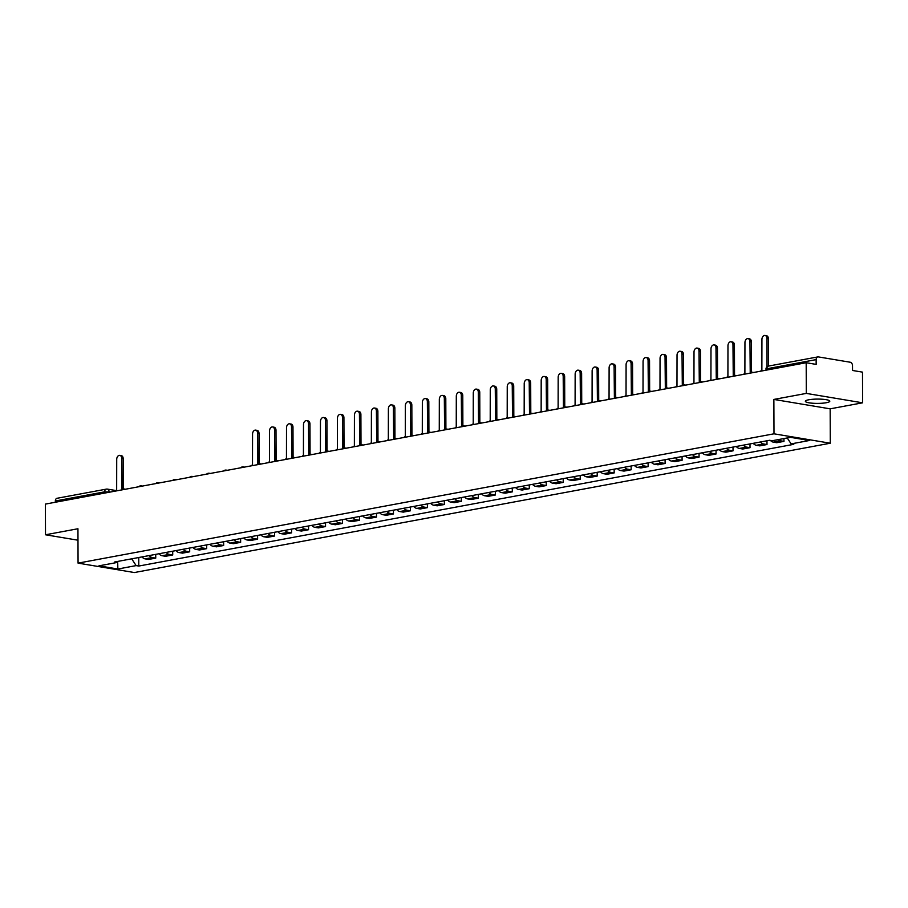 <?xml version="1.0" encoding="UTF-8"?>
<svg xmlns="http://www.w3.org/2000/svg" width="908" height="908" viewBox="0 0 908 908"><rect width="100%" height="100%" fill="white"/><g stroke="black" fill="none" stroke-linecap="round" stroke-linejoin="round"><path stroke-width="1.36" d="M808.801 399.77A12.213 2.156 179.8 0 0 805.362 401.279A12.213 2.156 179.8 0 0 813 403.254A12.213 2.156 179.8 0 0 826.359 402.709A12.213 2.156 179.8 0 0 829.798 401.2A12.213 2.156 179.8 0 0 822.16 399.225A12.213 2.156 179.8 0 0 808.801 399.77M862.6 402.811L806.304 393.402L806.19 362.723L45.4 504.099L45.502 534.778L77.94 528.751L78.065 563.13L134.361 572.539L830.287 443.218L830.162 408.838L862.6 402.811L862.498 372.132L852.533 370.475L852.51 365.686A3.133 2.213 79.5 0 0 850.251 362.235L818.38 356.912A3.133 2.213 79.5 0 0 817.824 356.912A3.133 2.213 79.5 0 0 816.144 359.613L766.84 368.773L765.966 370.203M806.304 393.402L773.866 399.429L773.991 433.808L78.065 563.13M806.19 362.723L816.156 364.392L816.144 359.613M45.502 534.778L77.986 540.203M55.354 502.26L55.354 500.989A3.133 2.213 -100.5 0 1 57.022 498.288L106.338 489.128A3.133 2.213 79.5 0 0 104.658 491.83L55.354 500.989M141.988 556.91A7.207 5.096 79.5 0 0 145.121 558.874L148.56 559.453L155.745 558.114L152.306 557.546A7.207 5.096 -100.5 0 1 149.173 555.582M155.722 554.357L155.745 558.114M158.968 553.755A7.207 5.096 79.5 0 0 162.101 555.719L165.54 556.298L172.724 554.958L169.285 554.391A7.207 5.096 -100.5 0 1 166.153 552.427M172.702 551.201L172.724 554.958M175.948 550.6A7.207 5.096 79.5 0 0 179.08 552.563L182.519 553.142L189.693 551.803L186.265 551.235A7.207 5.096 -100.5 0 1 183.121 549.272M189.681 548.046L189.693 551.803M192.927 547.445A7.207 5.096 79.5 0 0 196.06 549.408L199.499 549.987L206.672 548.648L203.244 548.08A7.207 5.096 -100.5 0 1 200.101 546.117M206.661 544.891L206.672 548.648M209.907 544.289A7.207 5.096 79.5 0 0 213.039 546.253L216.467 546.832L223.652 545.492L220.224 544.925A7.207 5.096 -100.5 0 1 217.08 542.961M223.64 541.736L223.652 545.492M226.875 541.134A7.207 5.096 79.5 0 0 230.019 543.097L233.447 543.676L240.631 542.337L237.204 541.77A7.207 5.096 -100.5 0 1 234.06 539.806M240.62 538.58L240.631 542.337M243.855 537.979A7.207 5.096 79.5 0 0 246.999 539.954L250.426 540.521L257.611 539.182L254.183 538.614A7.207 5.096 -100.5 0 1 251.039 536.651M257.6 535.425L257.611 539.182M260.834 534.823A7.207 5.096 79.5 0 0 263.978 536.798L267.406 537.366L274.591 536.026L271.163 535.459A7.207 5.096 -100.5 0 1 268.019 533.495M274.579 532.27L274.591 536.026M277.814 531.668A7.207 5.096 79.5 0 0 280.958 533.643L284.386 534.21L291.57 532.871L288.142 532.304A7.207 5.096 -100.5 0 1 284.998 530.34M291.559 529.114L291.57 532.871M294.794 528.513A7.207 5.096 79.5 0 0 297.938 530.488L301.365 531.055L308.55 529.716L305.122 529.148A7.207 5.096 -100.5 0 1 301.978 527.185M308.538 525.959L308.55 529.716M311.773 525.357A7.207 5.096 79.5 0 0 314.917 527.332L318.345 527.9L325.529 526.561L322.102 525.993A7.207 5.096 -100.5 0 1 318.958 524.029M325.518 522.804L325.529 526.561M328.753 522.202A7.207 5.096 79.5 0 0 331.897 524.177L335.324 524.745L342.509 523.417L339.081 522.838A7.207 5.096 -100.5 0 1 335.937 520.874M342.498 519.648L342.509 523.417M345.732 519.047A7.207 5.096 79.5 0 0 348.876 521.022L352.304 521.589L359.489 520.261L356.049 519.682A7.207 5.096 -100.5 0 1 352.917 517.719M359.477 516.493L359.489 520.261M362.712 515.892A7.207 5.096 79.5 0 0 365.856 517.866L369.284 518.434L376.468 517.106L373.029 516.527A7.207 5.096 -100.5 0 1 369.897 514.564M376.457 513.338L376.468 517.106M379.692 512.736A7.207 5.096 79.5 0 0 382.824 514.711L386.263 515.279L393.448 513.951L390.009 513.372A7.207 5.096 -100.5 0 1 386.876 511.408M393.436 510.183L393.448 513.951M396.671 509.581A7.207 5.096 79.5 0 0 399.804 511.556L403.243 512.123L410.427 510.795L406.988 510.217A7.207 5.096 -100.5 0 1 403.856 508.253M410.416 507.027L410.427 510.795M413.651 506.426A7.207 5.096 79.5 0 0 416.783 508.401L420.222 508.968L427.407 507.64L423.968 507.061A7.207 5.096 -100.5 0 1 420.835 505.098M427.396 503.872L427.407 507.64M430.63 503.27A7.207 5.096 79.5 0 0 433.763 505.245L437.202 505.813L444.387 504.485L440.947 503.906A7.207 5.096 -100.5 0 1 437.815 501.942M444.375 500.717L444.387 504.485M447.61 500.115A7.207 5.096 79.5 0 0 450.743 502.09L454.182 502.657L461.366 501.329L457.927 500.751A7.207 5.096 -100.5 0 1 454.794 498.787M461.355 497.561L461.366 501.329M464.59 496.96A7.207 5.096 79.5 0 0 467.722 498.935L471.161 499.502L478.346 498.174L474.907 497.595A7.207 5.096 -100.5 0 1 471.774 495.632M478.334 494.406L478.346 498.174M481.569 493.804A7.207 5.096 79.5 0 0 484.702 495.779L488.141 496.347L495.325 495.019L491.886 494.44A7.207 5.096 -100.5 0 1 488.754 492.476M495.314 491.251L495.325 495.019M498.549 490.649A7.207 5.096 79.5 0 0 501.681 492.624L505.12 493.192L512.305 491.864L508.866 491.285A7.207 5.096 -100.5 0 1 505.733 489.321M512.282 488.095L512.305 491.864M515.528 487.494A7.207 5.096 79.5 0 0 518.661 489.469L522.1 490.036L529.285 488.708L525.846 488.129A7.207 5.096 -100.5 0 1 522.713 486.166M529.262 484.94L529.285 488.708M532.508 484.339A7.207 5.096 79.5 0 0 535.641 486.313L539.08 486.881L546.264 485.553L542.825 484.974A7.207 5.096 -100.5 0 1 539.692 483.011M546.241 481.785L546.264 485.553M549.488 481.183A7.207 5.096 79.5 0 0 552.62 483.158L556.059 483.726L563.232 482.398L559.805 481.819A7.207 5.096 -100.5 0 1 556.661 479.855M563.221 478.63L563.232 482.398M566.467 478.028A7.207 5.096 79.5 0 0 569.6 480.003L573.039 480.57L580.212 479.242L576.784 478.664A7.207 5.096 -100.5 0 1 573.64 476.7M580.201 475.474L580.212 479.242M583.435 474.873A7.207 5.096 79.5 0 0 586.579 476.848L590.007 477.415L597.192 476.087L593.764 475.508A7.207 5.096 -100.5 0 1 590.62 473.545M597.18 472.319L597.192 476.087M600.415 471.717A7.207 5.096 79.5 0 0 603.559 473.692L606.987 474.26L614.171 472.932L610.744 472.353A7.207 5.096 -100.5 0 1 607.6 470.389M614.16 469.164L614.171 472.932M617.395 468.562A7.207 5.096 79.5 0 0 620.539 470.537L623.966 471.104L631.151 469.776L627.723 469.198A7.207 5.096 -100.5 0 1 624.579 467.234M631.139 466.008L631.151 469.776M634.374 465.407A7.207 5.096 79.5 0 0 637.518 467.382L640.946 467.949L648.13 466.621L644.703 466.042A7.207 5.096 -100.5 0 1 641.559 464.079M648.119 462.853L648.13 466.621M651.354 462.251A7.207 5.096 79.5 0 0 654.498 464.226L657.925 464.794L665.11 463.466L661.682 462.887A7.207 5.096 -100.5 0 1 658.538 460.924M665.099 459.698L665.11 463.466M668.333 459.096A7.207 5.096 79.5 0 0 671.477 461.071L674.905 461.639L682.09 460.311L678.662 459.732A7.207 5.096 -100.5 0 1 675.518 457.768M682.078 456.542L682.09 460.311M685.313 455.941A7.207 5.096 79.5 0 0 688.457 457.916L691.885 458.483L699.069 457.155L695.641 456.576A7.207 5.096 -100.5 0 1 692.498 454.613M699.058 453.387L699.069 457.155M702.293 452.786A7.207 5.096 79.5 0 0 705.437 454.76L708.864 455.328L716.049 454L712.61 453.421A7.207 5.096 -100.5 0 1 709.477 451.458M716.037 450.232L716.049 454M719.272 449.63A7.207 5.096 79.5 0 0 722.416 451.605L725.844 452.173L733.028 450.845L729.589 450.266A7.207 5.096 -100.5 0 1 726.457 448.302M733.017 447.088L733.028 450.845M736.252 446.486A7.207 5.096 79.5 0 0 739.396 448.45L742.823 449.017L750.008 447.689L746.569 447.111A7.207 5.096 -100.5 0 1 743.436 445.147M749.997 443.933L750.008 447.689M753.231 443.331A7.207 5.096 79.5 0 0 756.364 445.295L759.803 445.862L766.988 444.534L763.549 443.955A7.207 5.096 -100.5 0 1 760.416 441.992M766.976 440.777L766.988 444.534M770.438 440.437A7.207 5.096 79.5 0 0 773.344 442.139L776.783 442.707L783.967 441.379L780.528 440.8A7.207 5.096 -100.5 0 1 778.167 439.631M783.956 438.553L783.967 441.379M131.694 558.829L136.132 565.605L117.847 569.01L98.927 565.843L117.211 562.449L118.131 561.348M136.132 565.605L138.776 566.047L793.774 444.33L791.129 443.887L809.414 440.494L790.505 437.338L772.22 440.732L769.564 440.289L114.567 562.007L117.211 562.449M830.287 443.218L773.991 433.808M830.162 408.838L773.866 399.429M138.742 557.512L138.776 566.047M791.129 443.887L787.236 437.94M117.847 569.01L117.688 561.882M122.523 489.242L122.637 489.264A3.133 2.145 -80.5 0 0 122.523 489.242A3.133 2.145 -80.5 0 0 122.001 489.253L121.729 458.449A3.598 2.463 -80.5 0 0 119.811 455.362A3.598 2.463 -80.5 0 0 116.723 459.38L116.667 490.241A3.133 2.145 -80.5 0 0 115.35 491.103M119.811 455.362L121.275 455.612A3.598 2.463 99.5 0 1 123.193 458.699L123.295 489.06M258.462 464.022A3.133 2.145 -80.5 0 0 258.36 463.999A3.133 2.145 -80.5 0 0 257.827 464.011L257.554 433.207A3.598 2.463 -80.5 0 0 255.647 430.12A3.598 2.463 -80.5 0 0 252.549 434.137L252.492 464.998A3.133 2.145 -80.5 0 0 251.187 465.861M255.647 430.12L257.112 430.369A3.598 2.463 99.5 0 1 259.018 433.457L259.132 463.818M275.34 460.844L275.453 460.867A3.133 2.145 -80.5 0 0 275.34 460.844A3.133 2.145 -80.5 0 0 274.806 460.855L274.534 430.051A3.598 2.463 -80.5 0 0 272.627 426.964A3.598 2.463 -80.5 0 0 269.528 430.982L269.472 461.843A3.133 2.145 -80.5 0 0 268.166 462.705M272.627 426.964L274.091 427.214A3.598 2.463 99.5 0 1 275.998 430.301L276.111 460.662M292.319 457.689L292.433 457.711A3.133 2.145 -80.5 0 0 292.319 457.689A3.133 2.145 -80.5 0 0 291.786 457.7L291.513 426.896A3.598 2.463 -80.5 0 0 289.607 423.809A3.598 2.463 -80.5 0 0 286.508 427.827L286.451 458.688A3.133 2.145 -80.5 0 0 285.146 459.55M289.607 423.809L291.071 424.059A3.598 2.463 99.5 0 1 292.978 427.146L293.091 457.507M309.299 454.533L309.412 454.556A3.133 2.145 -80.5 0 0 309.299 454.533A3.133 2.145 -80.5 0 0 308.765 454.545L308.493 423.741A3.598 2.463 -80.5 0 0 306.586 420.654A3.598 2.463 -80.5 0 0 303.488 424.672L303.431 455.532A3.133 2.145 -80.5 0 0 302.126 456.395M306.586 420.654L308.05 420.903A3.598 2.463 99.5 0 1 309.957 423.991L310.071 454.352M326.267 451.378L326.392 451.401A3.133 2.145 -80.5 0 0 326.267 451.378A3.133 2.145 -80.5 0 0 325.745 451.389L325.473 420.586A3.598 2.463 -80.5 0 0 323.566 417.498A3.598 2.463 -80.5 0 0 320.467 421.516L320.411 452.377A3.133 2.145 -80.5 0 0 319.105 453.24M323.566 417.498L325.03 417.748A3.598 2.463 99.5 0 1 326.937 420.835L327.039 451.197M343.36 448.246A3.133 2.145 -80.5 0 0 343.247 448.223A3.133 2.145 -80.5 0 0 342.725 448.234L342.452 417.43A3.598 2.463 -80.5 0 0 340.545 414.343A3.598 2.463 -80.5 0 0 337.447 418.361L337.39 449.222A3.133 2.145 -80.5 0 0 336.085 450.084M340.545 414.343L342.01 414.593A3.598 2.463 99.5 0 1 343.916 417.68L344.019 448.041M360.226 445.068L360.351 445.09A3.133 2.145 -80.5 0 0 360.226 445.068A3.133 2.145 -80.5 0 0 359.704 445.079L359.432 414.275A3.598 2.463 -80.5 0 0 357.525 411.188A3.598 2.463 -80.5 0 0 354.426 415.206L354.37 446.066A3.133 2.145 -80.5 0 0 353.064 446.929M357.525 411.188L358.989 411.438A3.598 2.463 99.5 0 1 360.896 414.525L360.998 444.886M377.206 441.912L377.331 441.935A3.133 2.145 -80.5 0 0 377.206 441.912A3.133 2.145 -80.5 0 0 376.684 441.924L376.411 411.12A3.598 2.463 -80.5 0 0 374.505 408.033A3.598 2.463 -80.5 0 0 371.406 412.05L371.349 442.911A3.133 2.145 -80.5 0 0 370.044 443.774M374.505 408.033L375.969 408.282A3.598 2.463 99.5 0 1 377.876 411.369L377.978 441.731M394.185 438.757L394.31 438.78A3.133 2.145 -80.5 0 0 394.185 438.757A3.133 2.145 -80.5 0 0 393.663 438.768L393.391 407.964A3.598 2.463 -80.5 0 0 391.484 404.877A3.598 2.463 -80.5 0 0 388.386 408.895L388.329 439.756A3.133 2.145 -80.5 0 0 387.024 440.618M391.484 404.877L392.948 405.127A3.598 2.463 99.5 0 1 394.855 408.214L394.957 438.575M411.165 435.602L411.29 435.624A3.133 2.145 -80.5 0 0 411.165 435.602A3.133 2.145 -80.5 0 0 410.643 435.613L410.371 404.809A3.598 2.463 -80.5 0 0 408.464 401.722A3.598 2.463 -80.5 0 0 405.365 405.74L405.309 436.6A3.133 2.145 -80.5 0 0 404.003 437.463M408.464 401.722L409.928 401.972A3.598 2.463 99.5 0 1 411.835 405.059L411.937 435.42M428.258 432.469A3.133 2.145 -80.5 0 0 428.145 432.446A3.133 2.145 -80.5 0 0 427.623 432.458L427.35 401.654A3.598 2.463 -80.5 0 0 425.443 398.567A3.598 2.463 -80.5 0 0 422.345 402.584L422.288 433.445A3.133 2.145 -80.5 0 0 420.983 434.308M425.443 398.567L426.908 398.816A3.598 2.463 99.5 0 1 428.814 401.904L428.916 432.265M445.124 429.291L445.249 429.314A3.133 2.145 -80.5 0 0 445.124 429.291A3.133 2.145 -80.5 0 0 444.602 429.302L444.33 398.499A3.598 2.463 -80.5 0 0 442.423 395.411A3.598 2.463 -80.5 0 0 439.324 399.429L439.268 430.29A3.133 2.145 -80.5 0 0 437.962 431.152M442.423 395.411L443.887 395.661A3.598 2.463 99.5 0 1 445.794 398.748L445.896 429.109M462.104 426.136L462.229 426.158A3.133 2.145 -80.5 0 0 462.104 426.136A3.133 2.145 -80.5 0 0 461.582 426.147L461.309 395.343A3.598 2.463 -80.5 0 0 459.403 392.256A3.598 2.463 -80.5 0 0 456.304 396.274L456.247 427.135A3.133 2.145 -80.5 0 0 454.942 427.997M459.403 392.256L460.867 392.506A3.598 2.463 99.5 0 1 462.774 395.593L462.876 425.954M479.084 422.98L479.197 423.003A3.133 2.145 -80.5 0 0 479.084 422.98A3.133 2.145 -80.5 0 0 478.561 422.992L478.289 392.188A3.598 2.463 -80.5 0 0 476.382 389.101A3.598 2.463 -80.5 0 0 473.284 393.119L473.227 423.979A3.133 2.145 -80.5 0 0 471.91 424.842M476.382 389.101L477.835 389.35A3.598 2.463 99.5 0 1 479.753 392.438L479.855 422.799M496.063 419.825L496.177 419.848A3.133 2.145 -80.5 0 0 496.063 419.825A3.133 2.145 -80.5 0 0 495.541 419.837L495.269 389.033A3.598 2.463 -80.5 0 0 493.35 385.945A3.598 2.463 -80.5 0 0 490.263 389.963L490.207 420.824A3.133 2.145 -80.5 0 0 488.89 421.687M493.35 385.945L494.815 386.195A3.598 2.463 99.5 0 1 496.733 389.282L496.835 419.644M513.043 416.67L513.156 416.693A3.133 2.145 -80.5 0 0 513.043 416.67A3.133 2.145 -80.5 0 0 512.521 416.681L512.248 385.877A3.598 2.463 -80.5 0 0 510.33 382.79A3.598 2.463 -80.5 0 0 507.243 386.808L507.186 417.669A3.133 2.145 -80.5 0 0 505.87 418.531M510.33 382.79L511.794 383.04A3.598 2.463 99.5 0 1 513.712 386.127L513.814 416.488M530.022 413.515L530.136 413.537A3.133 2.145 -80.5 0 0 530.022 413.515A3.133 2.145 -80.5 0 0 529.5 413.526L529.228 382.722A3.598 2.463 -80.5 0 0 527.31 379.635A3.598 2.463 -80.5 0 0 524.222 383.653L524.166 414.513A3.133 2.145 -80.5 0 0 522.849 415.376M527.31 379.635L528.774 379.885A3.598 2.463 99.5 0 1 530.692 382.972L530.794 413.333M547.002 410.359L547.115 410.382A3.133 2.145 -80.5 0 0 547.002 410.359A3.133 2.145 -80.5 0 0 546.468 410.371L546.207 379.567A3.598 2.463 -80.5 0 0 544.289 376.479A3.598 2.463 -80.5 0 0 541.191 380.497L541.145 411.358A3.133 2.145 -80.5 0 0 539.829 412.221M544.289 376.479L545.753 376.729A3.598 2.463 99.5 0 1 547.672 379.816L547.774 410.178M563.981 407.204L564.095 407.227A3.133 2.145 -80.5 0 0 563.981 407.204A3.133 2.145 -80.5 0 0 563.448 407.215L563.187 376.411A3.598 2.463 -80.5 0 0 561.269 373.324A3.598 2.463 -80.5 0 0 558.17 377.342L558.125 408.203A3.133 2.145 -80.5 0 0 556.808 409.065M561.269 373.324L562.733 373.574A3.598 2.463 99.5 0 1 564.651 376.661L564.753 407.022M580.961 404.049L581.075 404.071A3.133 2.145 -80.5 0 0 580.961 404.049A3.133 2.145 -80.5 0 0 580.428 404.06L580.167 373.256A3.598 2.463 -80.5 0 0 578.248 370.169A3.598 2.463 -80.5 0 0 575.15 374.187L575.093 405.047A3.133 2.145 -80.5 0 0 573.788 405.91M578.248 370.169L579.713 370.419A3.598 2.463 99.5 0 1 581.619 373.506L581.733 403.867M597.941 400.893L598.054 400.916A3.133 2.145 -80.5 0 0 597.941 400.893A3.133 2.145 -80.5 0 0 597.407 400.905L597.135 370.101A3.598 2.463 -80.5 0 0 595.228 367.014A3.598 2.463 -80.5 0 0 592.13 371.031L592.073 401.892A3.133 2.145 -80.5 0 0 590.768 402.755M595.228 367.014L596.692 367.263A3.598 2.463 99.5 0 1 598.599 370.351L598.712 400.712M615.022 397.761A3.133 2.145 -80.5 0 0 614.92 397.738A3.133 2.145 -80.5 0 0 614.387 397.749L614.114 366.946A3.598 2.463 -80.5 0 0 612.208 363.858A3.598 2.463 -80.5 0 0 609.109 367.876L609.052 398.737A3.133 2.145 -80.5 0 0 607.747 399.599M612.208 363.858L613.672 364.108A3.598 2.463 99.5 0 1 615.579 367.195L615.692 397.556M631.9 394.583L632.013 394.605A3.133 2.145 -80.5 0 0 631.9 394.583A3.133 2.145 -80.5 0 0 631.366 394.594L631.094 363.79A3.598 2.463 -80.5 0 0 629.187 360.703A3.598 2.463 -80.5 0 0 626.089 364.721L626.032 395.582A3.133 2.145 -80.5 0 0 624.727 396.444M629.187 360.703L630.651 360.953A3.598 2.463 99.5 0 1 632.558 364.04L632.672 394.401M648.88 391.427L648.993 391.45A3.133 2.145 -80.5 0 0 648.88 391.427A3.133 2.145 -80.5 0 0 648.346 391.439L648.074 360.635A3.598 2.463 -80.5 0 0 646.167 357.548A3.598 2.463 -80.5 0 0 643.068 361.566L643.012 392.426A3.133 2.145 -80.5 0 0 641.706 393.289M646.167 357.548L647.631 357.797A3.598 2.463 99.5 0 1 649.538 360.885L649.651 391.246M665.859 388.272L665.973 388.295A3.133 2.145 -80.5 0 0 665.859 388.272A3.133 2.145 -80.5 0 0 665.326 388.284L665.053 357.48A3.598 2.463 -80.5 0 0 663.146 354.392A3.598 2.463 -80.5 0 0 660.048 358.41L659.991 389.271A3.133 2.145 -80.5 0 0 658.686 390.134M663.146 354.392L664.611 354.642A3.598 2.463 99.5 0 1 666.517 357.729L666.631 388.091M682.839 385.117L682.952 385.14A3.133 2.145 -80.5 0 0 682.839 385.117A3.133 2.145 -80.5 0 0 682.305 385.128L682.033 354.324A3.598 2.463 -80.5 0 0 680.126 351.237A3.598 2.463 -80.5 0 0 677.028 355.255L676.971 386.116A3.133 2.145 -80.5 0 0 675.665 386.978M680.126 351.237L681.59 351.487A3.598 2.463 99.5 0 1 683.497 354.574L683.611 384.935M699.92 381.984A3.133 2.145 -80.5 0 0 699.807 381.962A3.133 2.145 -80.5 0 0 699.285 381.973L699.012 351.169A3.598 2.463 -80.5 0 0 697.106 348.082A3.598 2.463 -80.5 0 0 694.007 352.1L693.95 382.96A3.133 2.145 -80.5 0 0 692.645 383.823M697.106 348.082L698.57 348.331A3.598 2.463 99.5 0 1 700.477 351.419L700.579 381.78M716.787 378.806L716.911 378.829A3.133 2.145 -80.5 0 0 716.787 378.806A3.133 2.145 -80.5 0 0 716.264 378.818L715.992 348.014A3.598 2.463 -80.5 0 0 714.085 344.926A3.598 2.463 -80.5 0 0 710.987 348.944L710.93 379.805A3.133 2.145 -80.5 0 0 709.625 380.679M714.085 344.926L715.549 345.176A3.598 2.463 99.5 0 1 717.456 348.263L717.558 378.625M733.766 375.651L733.891 375.674A3.133 2.145 -80.5 0 0 733.766 375.651A3.133 2.145 -80.5 0 0 733.244 375.662L732.972 344.858A3.598 2.463 -80.5 0 0 731.065 341.771A3.598 2.463 -80.5 0 0 727.966 345.789L727.91 376.65A3.133 2.145 -80.5 0 0 726.604 377.524M731.065 341.771L732.529 342.021A3.598 2.463 99.5 0 1 734.436 345.108L734.538 375.469M750.746 372.496L750.871 372.518A3.133 2.145 -80.5 0 0 750.746 372.496A3.133 2.145 -80.5 0 0 750.224 372.507L749.951 341.703A3.598 2.463 -80.5 0 0 748.044 338.616A3.598 2.463 -80.5 0 0 744.946 342.634L744.889 373.494A3.133 2.145 -80.5 0 0 743.584 374.368M748.044 338.616L749.509 338.866A3.598 2.463 99.5 0 1 751.415 341.953L751.518 372.314M767.033 366.798L766.931 338.548A3.598 2.463 -80.5 0 0 765.024 335.461L766.488 335.71A3.598 2.463 99.5 0 1 768.395 338.798L768.486 366.083A3.133 2.213 79.5 0 0 766.84 368.773L766.84 370.044M765.024 335.461A3.598 2.463 -80.5 0 0 761.925 339.479L761.869 370.339A3.133 2.145 -80.5 0 0 760.563 371.213M110.413 492.022L104.658 491.83L104.658 493.089M109.085 492.272L109.085 491.796A3.133 2.145 99.5 0 0 107.416 489.117A3.133 3.133 0 0 0 106.338 489.128A3.133 2.213 79.5 0 1 106.894 489.117A3.133 2.145 99.5 0 1 107.416 489.117L115.952 490.536M763.549 443.955L756.364 445.295M746.569 447.111L739.396 448.45M729.589 450.266L722.416 451.605M712.61 453.421L705.437 454.76M695.641 456.576L688.457 457.916M678.662 459.732L671.477 461.071M661.682 462.887L654.498 464.226M644.703 466.042L637.518 467.382M627.723 469.198L620.539 470.537M610.744 472.353L603.559 473.692M593.764 475.508L586.579 476.848M576.784 478.664L569.6 480.003M559.805 481.819L552.62 483.158M542.825 484.974L535.641 486.313M525.846 488.129L518.661 489.469M508.866 491.285L501.681 492.624M491.886 494.44L484.702 495.779M474.907 497.595L467.722 498.935M457.927 500.751L450.743 502.09M440.947 503.906L433.763 505.245M423.968 507.061L416.783 508.401M406.988 510.217L399.804 511.556M390.009 513.372L382.824 514.711M373.029 516.527L365.856 517.866M356.049 519.682L348.876 521.022M339.081 522.838L331.897 524.177M322.102 525.993L314.917 527.332M305.122 529.148L297.938 530.488M288.142 532.304L280.958 533.643M271.163 535.459L263.978 536.798M254.183 538.614L246.999 539.954M237.204 541.77L230.019 543.097M220.224 544.925L213.039 546.253M203.244 548.08L196.06 549.408M186.265 551.235L179.08 552.563M169.285 554.391L162.101 555.719M152.306 557.546L145.121 558.874M780.528 440.8L773.344 442.139M125.043 489.31A3.133 2.145 -80.5 0 0 124.407 489.049A3.133 2.145 -80.5 0 0 123.885 489.049M142.023 486.155A3.133 2.145 -80.5 0 0 141.387 485.894A3.133 2.145 -80.5 0 0 140.865 485.894M159.002 482.999A3.133 2.145 -80.5 0 0 158.367 482.738A3.133 2.145 -80.5 0 0 157.844 482.738M175.982 479.844A3.133 2.145 -80.5 0 0 175.346 479.583A3.133 2.145 -80.5 0 0 174.824 479.583M192.961 476.689A3.133 2.145 -80.5 0 0 192.326 476.428A3.133 2.145 -80.5 0 0 191.804 476.428M209.941 473.533A3.133 2.145 -80.5 0 0 209.305 473.272A3.133 2.145 -80.5 0 0 208.783 473.272M226.921 470.378A3.133 2.145 -80.5 0 0 226.285 470.117A3.133 2.145 -80.5 0 0 225.763 470.117M243.889 467.223A3.133 2.145 -80.5 0 0 243.265 466.962A3.133 2.145 -80.5 0 0 242.742 466.962M260.868 464.067A3.133 2.145 -80.5 0 0 260.244 463.806A3.133 2.145 -80.5 0 0 259.722 463.806M277.848 460.912A3.133 2.145 -80.5 0 0 277.224 460.651A3.133 2.145 -80.5 0 0 276.69 460.651M294.828 457.757A3.133 2.145 -80.5 0 0 294.203 457.496A3.133 2.145 -80.5 0 0 293.67 457.496M311.807 454.602A3.133 2.145 -80.5 0 0 311.183 454.341A3.133 2.145 -80.5 0 0 310.649 454.341M328.787 451.446A3.133 2.145 -80.5 0 0 328.163 451.185A3.133 2.145 -80.5 0 0 327.629 451.185M345.766 448.291A3.133 2.145 -80.5 0 0 345.142 448.03A3.133 2.145 -80.5 0 0 344.609 448.03M362.746 445.136A3.133 2.145 -80.5 0 0 362.122 444.875A3.133 2.145 -80.5 0 0 361.588 444.875M379.726 441.98A3.133 2.145 -80.5 0 0 379.101 441.719A3.133 2.145 -80.5 0 0 378.568 441.719M396.705 438.825A3.133 2.145 -80.5 0 0 396.081 438.564A3.133 2.145 -80.5 0 0 395.548 438.564M413.685 435.67A3.133 2.145 -80.5 0 0 413.061 435.409A3.133 2.145 -80.5 0 0 412.527 435.409M430.664 432.514A3.133 2.145 -80.5 0 0 430.029 432.253A3.133 2.145 -80.5 0 0 429.507 432.253M447.644 429.359A3.133 2.145 -80.5 0 0 447.008 429.098A3.133 2.145 -80.5 0 0 446.486 429.098M464.624 426.204A3.133 2.145 -80.5 0 0 463.988 425.943A3.133 2.145 -80.5 0 0 463.466 425.943M481.603 423.049A3.133 2.145 -80.5 0 0 480.968 422.788A3.133 2.145 -80.5 0 0 480.446 422.788M498.583 419.893A3.133 2.145 -80.5 0 0 497.947 419.632A3.133 2.145 -80.5 0 0 497.425 419.632M515.562 416.738A3.133 2.145 -80.5 0 0 514.927 416.477A3.133 2.145 -80.5 0 0 514.405 416.477M532.542 413.583A3.133 2.145 -80.5 0 0 531.906 413.322A3.133 2.145 -80.5 0 0 531.384 413.322M549.522 410.427A3.133 2.145 -80.5 0 0 548.886 410.166A3.133 2.145 -80.5 0 0 548.364 410.166M566.501 407.272A3.133 2.145 -80.5 0 0 565.866 407.011A3.133 2.145 -80.5 0 0 565.344 407.011M583.481 404.117A3.133 2.145 -80.5 0 0 582.845 403.856A3.133 2.145 -80.5 0 0 582.323 403.856M600.46 400.961A3.133 2.145 -80.5 0 0 599.825 400.7A3.133 2.145 -80.5 0 0 599.303 400.7M617.429 397.806A3.133 2.145 -80.5 0 0 616.804 397.545A3.133 2.145 -80.5 0 0 616.282 397.545M634.408 394.651A3.133 2.145 -80.5 0 0 633.784 394.39A3.133 2.145 -80.5 0 0 633.262 394.39M651.388 391.496A3.133 2.145 -80.5 0 0 650.764 391.234A3.133 2.145 -80.5 0 0 650.23 391.234M668.367 388.34A3.133 2.145 -80.5 0 0 667.743 388.079A3.133 2.145 -80.5 0 0 667.21 388.079M685.347 385.185A3.133 2.145 -80.5 0 0 684.723 384.924A3.133 2.145 -80.5 0 0 684.189 384.924M702.327 382.03A3.133 2.145 -80.5 0 0 701.702 381.769A3.133 2.145 -80.5 0 0 701.169 381.769M719.306 378.874A3.133 2.145 -80.5 0 0 718.682 378.613A3.133 2.145 -80.5 0 0 718.149 378.613M736.286 375.719A3.133 2.145 -80.5 0 0 735.662 375.458A3.133 2.145 -80.5 0 0 735.128 375.458M753.265 372.564A3.133 2.145 -80.5 0 0 752.641 372.303A3.133 2.145 -80.5 0 0 752.108 372.303M121.729 458.449L123.193 458.699M257.554 433.207L259.018 433.457M274.534 430.051L275.998 430.301M291.513 426.896L292.978 427.146M308.493 423.741L309.957 423.991M325.473 420.586L326.937 420.835M342.452 417.43L343.916 417.68M359.432 414.275L360.896 414.525M376.411 411.12L377.876 411.369M393.391 407.964L394.855 408.214M410.371 404.809L411.835 405.059M427.35 401.654L428.814 401.904M444.33 398.499L445.794 398.748M461.309 395.343L462.774 395.593M478.289 392.188L479.753 392.438M495.269 389.033L496.733 389.282M512.248 385.877L513.712 386.127M529.228 382.722L530.692 382.972M546.207 379.567L547.672 379.816M563.187 376.411L564.651 376.661M580.167 373.256L581.619 373.506M597.135 370.101L598.599 370.351M614.114 366.946L615.579 367.195M631.094 363.79L632.558 364.04M648.074 360.635L649.538 360.885M665.053 357.48L666.517 357.729M682.033 354.324L683.497 354.574M699.012 351.169L700.477 351.419M715.992 348.014L717.456 348.263M732.972 344.858L734.436 345.108M749.951 341.703L751.415 341.953M766.931 338.548L768.395 338.798M125.486 489.219L124.407 489.049A3.133 3.133 0 0 0 121.661 489.934M142.465 486.064L141.387 485.894A3.133 3.133 0 0 0 138.64 486.779M159.445 482.908L158.367 482.738A3.133 3.133 0 0 0 155.62 483.624M176.424 479.753L175.346 479.583A3.133 3.133 0 0 0 172.599 480.468M193.404 476.598L192.326 476.428A3.133 3.133 0 0 0 189.579 477.313M210.384 473.443L209.305 473.272A3.133 3.133 0 0 0 206.559 474.158M227.363 470.287L226.285 470.117A3.133 3.133 0 0 0 223.538 471.002M244.343 467.132L243.265 466.962A3.133 3.133 0 0 0 240.518 467.847M261.311 463.977L260.244 463.806A3.133 3.133 0 0 0 257.497 464.692M278.291 460.821L277.224 460.651A3.133 3.133 0 0 0 274.477 461.536M295.27 457.666L294.203 457.496A3.133 3.133 0 0 0 291.457 458.381M312.25 454.511L311.183 454.341A3.133 3.133 0 0 0 308.436 455.226M329.229 451.355L328.163 451.185A3.133 3.133 0 0 0 325.416 452.071M346.209 448.2L345.142 448.03A3.133 3.133 0 0 0 342.395 448.915M363.189 445.045L362.122 444.875A3.133 3.133 0 0 0 359.375 445.76M380.168 441.89L379.101 441.719A3.133 3.133 0 0 0 376.355 442.605M397.148 438.734L396.081 438.564A3.133 3.133 0 0 0 393.334 439.449M414.127 435.579L413.061 435.409A3.133 3.133 0 0 0 410.314 436.294M431.107 432.435L430.029 432.253A3.133 3.133 0 0 0 427.293 433.139M448.087 429.28L447.008 429.098A3.133 3.133 0 0 0 444.273 429.983M465.066 426.124L463.988 425.943A3.133 3.133 0 0 0 461.253 426.828M482.046 422.969L480.968 422.788A3.133 3.133 0 0 0 478.232 423.673M499.025 419.814L497.947 419.632A3.133 3.133 0 0 0 495.201 420.517M516.005 416.659L514.927 416.477A3.133 3.133 0 0 0 512.18 417.362M532.985 413.503L531.906 413.322A3.133 3.133 0 0 0 529.16 414.207M549.964 410.348L548.886 410.166A3.133 3.133 0 0 0 546.139 411.052M566.944 407.193L565.866 407.011A3.133 3.133 0 0 0 563.119 407.896M583.923 404.037L582.845 403.856A3.133 3.133 0 0 0 580.099 404.741M600.903 400.882L599.825 400.7A3.133 3.133 0 0 0 597.078 401.586M617.871 397.727L616.804 397.545A3.133 3.133 0 0 0 614.058 398.43M634.851 394.571L633.784 394.39A3.133 3.133 0 0 0 631.037 395.275M651.83 391.416L650.764 391.234A3.133 3.133 0 0 0 648.017 392.12M668.81 388.261L667.743 388.079A3.133 3.133 0 0 0 664.996 388.964M685.79 385.106L684.723 384.924A3.133 3.133 0 0 0 681.976 385.809M702.769 381.95L701.702 381.769A3.133 3.133 0 0 0 698.956 382.654M719.749 378.795L718.682 378.613A3.133 3.133 0 0 0 715.935 379.499M736.729 375.64L735.662 375.458A3.133 3.133 0 0 0 732.915 376.343M753.708 372.484L752.641 372.303A3.133 3.133 0 0 0 749.895 373.188M817.824 356.912L768.52 366.072A3.133 3.133 0 0 0 765.955 369.159"/></g></svg>
